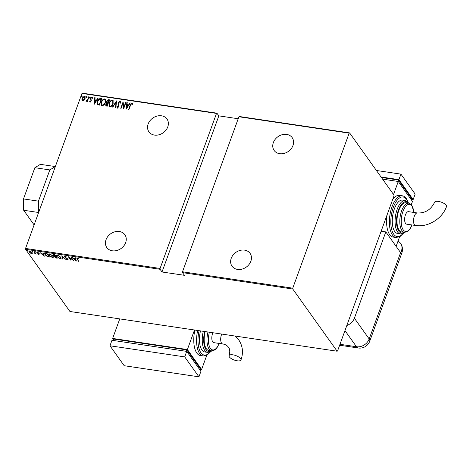 <?xml version="1.0" encoding="UTF-8"?>
<svg xmlns="http://www.w3.org/2000/svg" width="470" height="470" viewBox="0 0 470 470"><rect width="100%" height="100%" fill="white"/><g stroke="black" fill="none" stroke-linecap="round" stroke-linejoin="round"><path stroke-width="0.7" d="M154.454 135.078A11.069 9.012 144.5 0 1 148.955 131.864A11.069 9.012 144.5 0 1 149.959 120.755A11.069 9.012 144.5 0 1 161.474 115.796A11.069 9.012 144.5 0 1 166.973 119.01A11.069 9.012 144.5 0 1 165.975 130.119A11.069 9.012 144.5 0 1 154.454 135.078M279.65 153.696A11.069 9.012 144.5 0 1 274.151 150.482A11.069 9.012 144.5 0 1 275.156 139.373A11.069 9.012 144.5 0 1 286.671 134.408A11.069 9.012 144.5 0 1 292.17 137.622A11.069 9.012 144.5 0 1 291.171 148.732A11.069 9.012 144.5 0 1 279.65 153.696M237.532 269.41A11.069 9.012 144.5 0 1 232.033 266.196A11.069 9.012 144.5 0 1 233.038 255.087A11.069 9.012 144.5 0 1 244.553 250.122A11.069 9.012 144.5 0 1 250.052 253.342A11.069 9.012 144.5 0 1 249.053 264.451A11.069 9.012 144.5 0 1 237.532 269.41M112.336 250.798A11.069 9.012 144.5 0 1 106.837 247.584A11.069 9.012 144.5 0 1 107.842 236.475A11.069 9.012 144.5 0 1 119.356 231.51A11.069 9.012 144.5 0 1 124.856 234.724A11.069 9.012 144.5 0 1 123.857 245.834A11.069 9.012 144.5 0 1 112.336 250.798M82.003 96.227L81.475 96.714L81.334 96.127L81.862 95.645L82.144 96.426M81.475 96.714L81.334 96.127L82.009 95.845M87.038 96.979L86.504 97.46L86.362 96.879L86.897 96.391L87.179 97.178M86.504 97.46L86.362 96.879L87.038 96.591M90.14 97.437L89.606 97.925L89.465 97.337L89.999 96.849L90.281 97.637M89.606 97.925L89.465 97.337L90.14 97.049M94.17 104.334L94.746 97.642L95.11 97.701L94.899 99.84L96.532 100.081L97.819 98.101L98.183 98.154L94.17 104.334M105.409 102.589C104.91 104.293 103.835 105.327 102.184 105.703L101.379 105.221L101.373 102.019C101.873 100.316 102.954 99.293 104.61 98.935L105.398 99.411L105.409 102.589M113.123 103.735C112.624 105.439 111.549 106.473 109.898 106.849L109.093 106.367L109.087 103.171C109.586 101.467 110.667 100.439 112.324 100.087L113.111 100.556L113.123 103.735M117.523 107.236L117.835 107.513L118.681 106.778L118.299 102.983L119.885 101.209L120.537 102.789L120.091 103.065L119.638 101.867L118.487 102.842L118.887 106.602L117.412 107.965L116.807 106.731L117.265 106.379L117.694 107.313L118.54 106.578L118.152 102.783L119.885 101.209L120.32 101.479M119.968 102.154L119.638 101.867M117.412 107.965L117.036 107.724M126.283 109.111L126.859 102.419L127.223 102.472L127.012 104.616L128.645 104.857L129.931 102.877L130.296 102.93L126.283 109.111M128.833 109.487L130.349 105.315L131.935 103.001L132.605 103.882L132.217 104.346L131.671 103.659L130.519 105.233L128.962 109.51L128.627 109.457L130.208 105.115L131.935 103.001L132.352 103.271M132.217 104.346L131.894 103.788M125.684 102.243L126.025 102.296L123.681 108.723L122.929 103.271L121.084 108.335L120.749 108.288L123.087 101.861L123.845 107.301L125.684 102.243L125.96 102.466M116.548 100.886L115.884 107.565L115.52 107.513L116.055 102.119L112.812 107.107L112.448 107.054L116.548 100.886M105.879 105.938L105.956 104.587L106.89 103.283L106.578 101.326L108.464 99.687L109.504 99.84L107.166 106.267L105.797 105.85L105.815 104.387L106.584 102.907M97.519 104.587L97.466 101.35C97.919 99.634 98.959 98.688 100.586 98.512L101.79 98.694L99.452 105.121L97.366 104.416M90.076 101.99L89.558 101.209L89.946 100.838L90.299 101.414L90.933 100.844L90.593 98.371L91.938 97.143L92.531 97.901L92.144 98.3L91.738 97.719L90.939 98.394L91.274 100.868L90.076 101.99L89.776 101.79M89.946 100.838L90.44 101.614L90.933 100.844M91.074 101.044L90.734 98.571L91.938 97.143L92.531 97.901M92.144 98.3L91.738 97.719M89.047 96.796L87.338 101.496L86.997 101.444L87.25 100.756L86.21 101.414L85.94 101.203L87.479 99.928L88.713 96.75L89.047 96.796M84.089 100.28L82.691 100.891L81.868 99.951L82.074 98.224L84.465 96.027L85.07 96.391L85.094 98.671L84.089 100.28M81.968 93.424L82.379 93.172L216.917 113.17L216.505 113.423L81.968 93.424L25.544 248.442L160.082 268.446L160.094 269.298L25.556 249.294L69.93 311.487L337.143 351.219L337.554 350.967L393.978 195.943L393.966 195.091L349.592 132.898L349.175 133.151L292.751 288.175L292.763 289.021L337.143 351.219M216.505 113.423L160.082 268.446M349.175 133.151L238.93 116.76L239.342 116.507L349.592 132.898M292.763 289.021L182.519 272.629L182.507 271.783L238.93 116.76M182.507 271.783L292.751 288.175M32.336 253.312L31.525 253.571L30.121 252.983L28.829 251.192L29.645 250.933L32.089 252.466L32.336 253.312M34.292 251.662L36.108 254.211L35.503 253.788L34.651 253.959L35.121 253.336L34.292 251.662M35.608 253.506L35.044 254.094L34.786 253.589M34.88 253.788L35.244 253.001M39.321 253.747L38.91 254.67L37.894 254.194L38.857 254.076L36.795 252.654L37.118 252.043L38.193 252.513L37.124 252.69L39.186 254.111L38.91 254.67L39.186 254.111M38.699 254.358L38.945 253.841M37.347 252.701L36.93 252.284L36.795 252.654L37.118 252.043M37.435 252.126L37.124 252.69M45.831 253.377L47.035 253.559L49.526 257.049L47.417 256.62L45.061 254.787L44.674 253.624L45.831 253.377M54.749 254.705L57.24 258.195L54.69 257.043L54.596 256.362L53.192 255.357L53.004 254.746L54.749 254.705M54.508 256.473L54.679 256.144M61.793 255.751L65.959 259.487L62.228 256.42L62.886 259.035L62.522 258.976L61.793 255.751M70.929 257.108L73.755 260.65L69.196 257.513L70.823 260.21L68.332 256.726L72.891 259.851L70.929 257.108M77.386 258.024L77.38 259.111L78.702 261.385L77.021 259.029L77.056 257.942L78.279 258.482L77.015 258.388L77.186 257.965M76.563 258.083L77.056 257.942M238.208 118.746L218.838 115.861L162.015 271.989L184.44 275.32L182.519 272.629M162.015 271.989L160.094 269.298M76.357 261.038L72.104 257.284L73.808 258.535L75.435 258.782L75.177 257.742L75.541 257.795L76.357 261.038M65.007 256.15L66.717 257.084L65.254 256.508L64.919 256.984L67.956 259.14L67.609 259.816L66.188 259.076L67.398 259.464L67.633 259.105L64.584 256.931L64.413 256.35L65.007 256.15M65.353 256.238L64.919 256.984M67.956 259.14L67.668 259.434M67.398 259.464L67.715 258.864M60.759 257.143L61.129 258.341L60.095 258.7L56.747 256.561L56.388 255.386L57.446 255.028L60.759 257.143M53.045 255.997L53.416 257.196L52.382 257.548L49.033 255.416L48.674 254.241L49.732 253.876L53.045 255.997M44.239 256.262L39.991 252.513L41.689 253.765L43.322 254.006L43.064 252.966L43.428 253.025L44.239 256.262M35.72 252.096L35.05 251.996L35.697 252.061M32.618 251.632L31.948 251.532L32.594 251.597M27.589 250.886L26.919 250.786L27.56 250.851M218.838 115.861L216.917 113.17M25.556 249.294L25.544 248.442M77.004 258.447L76.716 257.948M76.216 260.486L75.893 260.198M75.412 257.777L75.435 258.782M74.342 258.618L75.835 260.357L75.459 258.717M75.652 258.747L75.523 259.111L74.231 258.923M75.835 260.357L75.523 259.111M65.389 256.138L65.054 256.62M68.109 259.422L67.745 259.446M67.533 259.099L67.762 258.735M64.713 256.561L64.537 256.197M62.786 258.629L62.522 258.976M62.651 258.612L61.981 255.921M61.165 258.136L60.289 258.341M60.219 258.353L60.095 258.7M56.864 256.244L56.747 256.561M56.805 256.079L56.482 255.222M57.346 255.016L56.794 255.68L57.081 256.614L59.819 258.336L60.718 258.03L60.424 257.096L57.716 255.386L56.794 255.68M60.718 258.03L60.842 257.266M56.611 257.783L56.506 258.083M54.825 256.673L54.731 255.997M53.327 254.993L53.128 254.599M53.703 254.552L53.527 255.41L55.595 256.309L54.667 255.01L53.527 255.41M55.948 256.391L55.154 256.72M55.619 256.632L55.025 257.084L56.189 257.719L56.647 257.783L55.848 256.667M55.049 256.362L55.025 257.084M54.285 254.634L54.173 254.94M53.451 256.99L52.575 257.19M52.505 257.202L52.382 257.548M49.15 255.098L49.033 255.416M49.092 254.934L48.768 254.076M49.632 253.865L49.08 254.529L49.368 255.469L52.105 257.19L53.004 256.879L52.711 255.95L50.002 254.241L49.08 254.529M53.004 256.879L53.128 256.121M48.851 256.626L48.739 256.931M45.179 254.47L45.061 254.787M45.108 254.288L44.779 253.465M45.578 253.354L45.097 253.964L45.443 253.718L45.396 254.834L47.382 256.32L48.933 256.638L46.953 253.865L45.443 253.718L45.608 253.348M44.104 255.715L43.78 255.422M43.299 253.001L43.322 254.006M42.23 253.841L43.722 255.58L43.346 253.941M43.54 253.97L43.41 254.341L42.118 254.147M43.722 255.58L43.41 254.341M39.045 254.299L39.051 253.917M37.483 251.991L37.253 252.325M35.726 251.967L35.185 251.626M35.638 253.418L35.18 253.73M35.015 253.424L35.256 252.966M32.624 251.509L32.083 251.168M32.471 252.948L31.66 253.201M31.637 253.265L31.525 253.571M28.934 251.033L29.075 252.02M29.51 250.915L29.404 252.067L31.308 253.26L31.942 253.036L31.754 252.419L29.869 251.244L29.222 251.444M31.942 253.036L32.089 252.466M27.595 250.763L27.054 250.422M132.076 103.2L132.423 103.382M132.364 104.546L132.035 103.987L132.364 104.546M126.371 108.969L126.859 102.419M128.645 104.857L127.012 104.616M128.786 105.057L129.931 102.877M126.688 107.865L128.375 105.691L126.947 105.298L126.688 107.865L128.234 105.492M123.716 108.629L122.929 103.271M120.949 108.317L123.199 102.143M125.831 102.442L123.845 107.301M120.026 101.408L120.385 101.585M120.238 103.265L119.779 102.066M117.553 108.165L116.807 106.731M116.948 106.925L117.294 106.666M115.679 107.536L116.055 102.119M112.694 107.09L116.513 101.215M109.163 106.461L109.087 103.171M109.228 103.365C109.733 101.667 110.808 100.639 112.465 100.286L112.324 100.087M112.465 100.286L113.176 100.662M109.528 105.862L110.262 106.385C111.625 106.108 112.512 105.274 112.929 103.888L112.823 101.244M109.422 103.218L109.451 105.768L110.121 106.185C111.484 105.909 112.371 105.074 112.788 103.688L112.753 101.138L112.101 100.745C110.732 100.997 109.839 101.82 109.422 103.218M106.89 103.283L106.578 101.326M106.719 101.526L108.464 99.687M108.611 99.887L109.44 100.01M107.031 102.531L108.2 103.036L108.928 100.451L106.913 101.379L107.154 102.625L108.059 102.836L108.928 100.451M106.232 105.345L107.213 105.756L107.818 103.5L106.155 104.428L106.608 105.492L107.066 105.556L107.818 103.5M106.749 105.691L106.285 105.45M101.45 105.315L101.373 102.019M101.514 102.219C102.019 100.515 103.094 99.487 104.751 99.135L104.61 98.935M104.751 99.135L105.462 99.517M101.814 104.71L102.548 105.239C103.911 104.963 104.798 104.129 105.215 102.742L105.11 100.098M101.708 102.072L101.737 104.616L102.407 105.039C103.77 104.763 104.657 103.929 105.074 102.542L105.039 99.992L104.387 99.599C103.018 99.852 102.125 100.674 101.708 102.072M97.66 104.787L97.607 101.549C98.06 99.834 99.105 98.888 100.727 98.712L100.586 98.512M100.727 98.712L101.726 98.859M97.819 103.899L99.499 104.61L101.356 99.499L99.581 99.229L97.801 101.403L97.936 104.011L99.352 104.41L101.215 99.299M94.258 104.193L94.746 97.642M96.532 100.081L94.899 99.84M96.673 100.28L97.819 98.101M94.576 103.089L96.262 100.915L94.828 100.527L94.576 103.089L96.121 100.715M90.222 102.19L89.558 101.209M89.705 101.408L90.011 101.109M90.087 101.038L90.44 101.614L90.087 101.038M92.079 97.337L92.425 97.513M92.285 98.5L91.879 97.919L92.285 98.5M89.752 98.124L89.611 97.537M87.203 101.473L87.25 100.756M86.104 101.379L86.31 100.733M86.621 101.044L87.479 99.928M87.62 100.128L88.713 96.75M86.644 97.66L86.509 97.079M82.168 100.627L81.868 99.951M82.009 100.151L82.074 98.224M82.215 98.424L84.465 96.027M84.606 96.227L85.141 96.497M82.52 100.128L83.043 100.515L84.9 98.817L84.394 96.808M84.9 98.817L84.253 96.609L84.806 97.014M84.253 96.609L82.409 98.271L82.902 100.316L84.759 98.618M82.591 100.239L83.043 100.515M81.615 96.914L81.475 96.327M55.337 166.58L49.814 169.929L38.446 201.154L38.628 212.499L23.67 210.266L34.11 224.901M49.814 169.929L34.862 167.708L23.5 198.928L38.446 201.154M34.862 167.708L40.385 164.347L55.331 166.568M23.67 210.266L23.5 198.928M381.141 231.205L385.811 231.904L400.605 252.631A10.54 3.948 -160 0 1 400.74 252.831L401.409 250.998A10.534 8.572 -35.5 0 0 400.916 243.889A10.534 8.572 -35.5 0 0 397.984 241.233M346.825 325.487A10.54 8.583 -35.5 0 0 354.392 318.231L385.811 231.904M240.628 358.645A6.327 2.368 20 0 1 240.969 359.973A6.327 2.368 20 0 1 235.705 360.502A6.327 2.368 20 0 1 229.419 356.977A6.327 2.368 20 0 1 229.078 355.649A6.327 2.368 20 0 1 234.342 355.12A6.327 2.368 20 0 1 240.628 358.645M229.078 355.649C230.165 351.73 229.942 348.916 228.426 347.201C227.122 345.432 225.206 344.351 222.686 343.964L213.803 342.642A6.327 2.808 -81.5 0 1 212.599 333.395A6.327 2.808 -81.5 0 1 212.863 332.742M205.179 331.597A14.758 6.551 98.5 0 0 206.318 348.687A14.758 6.551 98.5 0 0 208.827 350.426L211.629 350.843A14.758 6.551 -81.5 0 1 209.121 349.104A14.758 6.551 -81.5 0 1 207.981 332.014M200.49 330.904A16.867 7.485 98.5 0 0 201.912 349.968A16.867 7.485 98.5 0 0 204.779 351.96L207.581 352.377A16.867 7.485 -81.5 0 1 204.714 350.385A16.867 7.485 -81.5 0 1 203.293 331.315M194.874 330.063A21.08 9.359 98.5 0 0 196.836 353.088A21.08 9.359 98.5 0 0 200.42 355.573L203.228 355.99A21.08 9.359 -81.5 0 1 199.638 353.505A21.08 9.359 -81.5 0 1 197.676 330.481M206.776 355.291L201.607 369.485L187.389 349.551L112.641 338.435L119.756 318.895M113.652 339.851L112.641 338.435M201.607 369.485L200.167 369.267M199.932 369.908L200.32 368.844L186.807 349.909L113.934 339.076L113.417 340.486M194.498 330.011L187.389 349.551M186.29 351.325L186.807 349.909M109.968 345.785L124.192 365.719L198.933 376.828L200.943 371.318L186.719 351.384L111.972 340.274L109.968 345.785L184.71 356.895L186.719 351.384M198.933 376.828L184.71 356.895M446.165 205.237A6.327 2.368 -160 0 0 439.873 201.712A6.327 2.368 -160 0 0 434.615 202.241C430.937 209.726 425.186 213.304 417.366 212.969A6.327 2.808 -81.5 0 0 414.305 216.235A6.327 2.808 -81.5 0 0 414.428 224.736A6.327 2.808 -81.5 0 0 415.504 225.483C427.976 227.562 442.311 218.732 446.5 206.571A6.327 2.368 -160 0 0 446.165 205.237M415.504 225.483L406.626 224.161A6.327 2.808 -81.5 0 1 405.422 214.913A6.327 2.808 -81.5 0 1 408.489 211.653L417.366 212.969M408.794 203.169L405.992 202.752A14.758 6.551 98.5 0 0 397.955 213.286A14.758 6.551 98.5 0 0 399.142 230.206A14.758 6.551 98.5 0 0 401.65 231.945L404.453 232.362A14.758 6.551 -81.5 0 1 401.944 230.623A14.758 6.551 -81.5 0 1 400.757 213.703A14.758 6.551 -81.5 0 1 408.794 203.169L411.826 205.214L413.958 212.464M405.363 200.531L402.561 200.114A16.867 7.485 98.5 0 0 393.378 212.152A16.867 7.485 98.5 0 0 394.735 231.487A16.867 7.485 98.5 0 0 397.602 233.478L400.405 233.895A16.867 7.485 -81.5 0 1 397.538 231.904A16.867 7.485 -81.5 0 1 396.181 212.569A16.867 7.485 -81.5 0 1 405.363 200.531L409.018 203.21M387.086 214.872A21.08 9.359 98.5 0 0 389.659 234.606A21.08 9.359 98.5 0 0 393.243 237.091L396.046 237.509A21.08 9.359 -81.5 0 1 392.462 235.024A21.08 9.359 -81.5 0 1 390.77 210.848A21.08 9.359 -81.5 0 1 402.25 195.802L399.447 195.385A21.08 9.359 98.5 0 0 392.679 199.503M396.122 246.351L399.594 236.809M393.525 194.474L398.26 181.479L382.586 179.146M398.26 181.479L412.484 201.413L411.321 204.597M381.399 177.478L398.349 179.998L397.832 181.414M398.349 179.998L411.861 198.933L411.473 199.997M381.041 176.979L398.924 179.64L413.148 199.574L411.708 199.356M376.405 170.481L400.934 174.129L398.924 179.64M400.934 174.129L415.157 194.063L413.148 199.574M77.127 258.735L77.021 259.029M46.612 253.495L46.507 253.8M354.392 318.231L369.185 338.964L400.605 252.631M339.98 344.298L356.501 346.754L344.968 330.598M339.646 345.227L358.293 348A10.54 4.676 -81.5 0 1 356.501 346.754A10.54 8.583 144.5 0 0 369.185 338.964A10.54 3.948 20 0 1 369.749 341.179L401.838 253.013A10.54 10.54 0 0 0 400.916 243.889M401.409 250.998A10.54 3.948 20 0 1 401.838 253.013M222.686 343.964A6.327 2.808 -81.5 0 1 221.611 343.218A6.327 2.808 -81.5 0 1 221.482 334.716A6.327 2.808 -81.5 0 1 221.746 334.058M199.08 330.692A20.028 8.889 98.5 0 0 200.907 352.723A20.028 8.889 98.5 0 0 210.102 352.007M204.703 331.526A15.81 7.015 98.5 0 0 205.983 349.61A15.81 7.015 98.5 0 0 211.318 350.796M209.391 332.225A13.7 6.081 98.5 0 0 210.39 348.329A13.7 6.081 98.5 0 0 219.143 343.435M407.666 201.618A20.028 8.889 98.5 0 0 406.433 199.345A20.028 8.889 98.5 0 0 393.325 207.329A20.028 8.889 98.5 0 0 393.731 234.242A20.028 8.889 98.5 0 0 402.919 233.525M408.483 203.122A15.81 7.015 98.5 0 0 398.325 210.319A15.81 7.015 98.5 0 0 398.807 231.128A15.81 7.015 98.5 0 0 404.141 232.315M413.823 212.446A13.7 6.081 98.5 0 0 411.902 205.966A13.7 6.081 98.5 0 0 402.931 211.43A13.7 6.081 98.5 0 0 403.213 229.848A13.7 6.081 98.5 0 0 411.961 224.954M64.819 256.638L64.954 256.267M67.715 259.37L67.845 259.005M37.054 252.455L37.189 252.09M35.174 253.671L35.303 253.301M358.293 348A10.54 10.54 0 0 0 369.749 341.179M235.165 336.056L238.725 339.857C242.773 345.938 243.519 352.647 240.969 359.973M203.228 355.99L207.235 355.026L210.572 351.772M207.581 352.377L210.237 351.942L211.858 350.873M211.629 350.843L214.896 349.939L216.829 348.023L219.279 343.458M402.25 195.802C403.513 195.849 404.887 196.777 406.356 198.593L408.054 201.977M404.453 232.362L407.719 231.457L409.652 229.542L412.096 224.977M400.405 233.895L403.06 233.461L404.676 232.392M396.046 237.509L400.058 236.545L403.395 233.29"/></g></svg>
